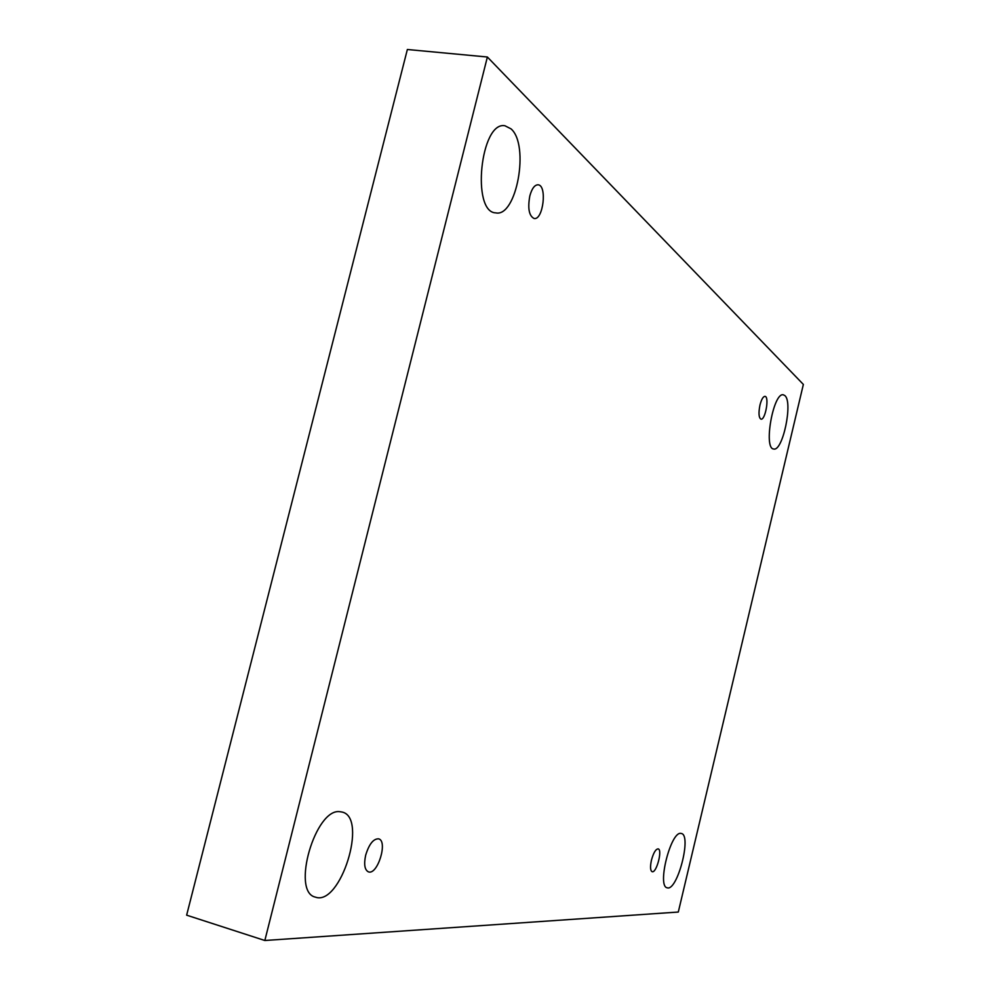 <?xml version="1.0" encoding="UTF-8"?>
<svg xmlns="http://www.w3.org/2000/svg" width="990" height="990" viewBox="0 0 990 990"><rect width="100%" height="100%" fill="white"/><g stroke="black" fill="none" stroke-linecap="round" stroke-linejoin="round"><path stroke-width="1.49" d="M264.837 940.5L678.298 912.038L803.36 384.429L487.377 57.012L264.837 940.5L186.64 915.168L407.36 49.5L487.377 57.012M784.909 395.641C793.188 402.2 782.694 451.898 773.648 448.99C763.191 448.73 773.425 391.731 783.412 394.837L784.909 395.641M511.05 128.886C529.811 144.986 516.533 217.59 495.767 212.875C471.129 212.454 480.496 120.768 504.987 125.779L511.05 128.886M340.127 811.726L342.169 812.072C368.144 817.517 340.523 906.419 315.439 897.138C290.775 892.188 315.501 807.382 340.127 811.726M680.885 833.407L681.368 833.493C692.022 835.077 677.247 891.767 667.173 887.783C656.803 886.458 670.787 831.167 680.885 833.407M651.432 860.211C650.059 866.757 650.282 870.581 652.113 871.695C656.469 873.452 662.755 849.568 658.14 848.876C655.689 849.074 653.462 852.848 651.432 860.211M365.669 855.212C363.738 864.406 364.667 869.962 368.453 871.881C377.636 875.395 388.191 840.782 378.576 838.827C373.366 838.703 369.06 844.161 365.669 855.212M529.823 195.921C527.596 208.42 529.031 215.931 534.105 218.493C543.201 220.473 547.383 185.217 538.065 184.796C534.625 184.833 531.878 188.546 529.823 195.921M759.974 405.021C758.414 412.991 758.748 417.706 760.963 419.154C765.307 420.428 769.539 396.582 764.998 396.359C763.141 396.483 761.459 399.366 759.974 405.021"/></g></svg>
